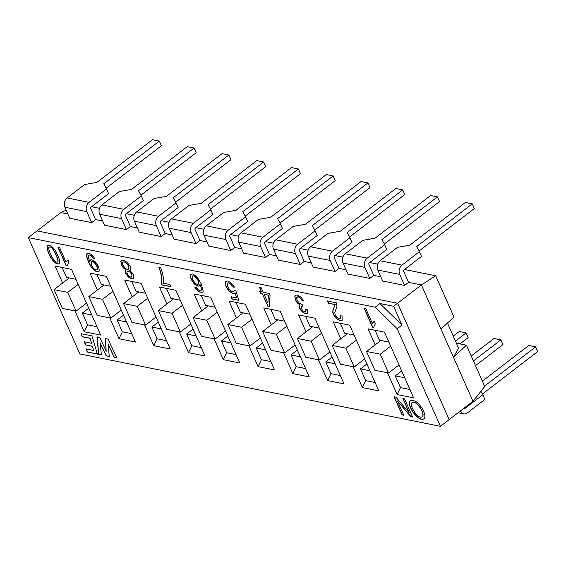 <?xml version="1.0" encoding="UTF-8"?>
<svg xmlns="http://www.w3.org/2000/svg" width="566" height="566" viewBox="0 0 566 566"><rect width="100%" height="100%" fill="white"/><g stroke="black" fill="none" stroke-linecap="round" stroke-linejoin="round"><path stroke-width="0.85" d="M419.059 251.007L474.322 208.543L472.242 203.845L465.401 202.472L409.834 245.17L397.537 247.321L380.076 260.742A6.764 5.313 101.3 0 0 377.805 270.032L382.673 281.012L404.577 285.406L408.546 282.356L403.678 271.376A1.125 0.884 -78.7 0 1 404.053 269.826L421.521 256.412L419.441 251.714L401.973 265.136A6.764 5.313 101.3 0 0 399.709 274.425L404.577 285.406M419.441 251.714L416.675 246.55L472.242 203.845M384.293 244.031L439.556 201.56L437.476 196.869L430.634 195.496L375.06 238.194L362.771 240.345L345.302 253.766A6.764 5.313 101.3 0 0 343.038 263.056L347.899 274.036L369.803 278.43L373.772 275.38L368.905 264.4A1.125 0.884 -78.7 0 1 369.287 262.85L386.748 249.436L384.675 244.738L367.207 258.16A6.764 5.313 101.3 0 0 364.936 267.449L369.803 278.43M384.675 244.738L381.909 239.574L437.476 196.869M349.519 237.055L404.782 194.584L402.709 189.893L395.86 188.52L340.293 231.218L327.997 233.369L310.536 246.79A6.764 5.313 101.3 0 0 308.265 256.08L313.132 267.06L335.037 271.454L339.006 268.404L334.138 257.424A1.125 0.884 -78.7 0 1 334.513 255.874L351.981 242.453L349.901 237.762L332.44 251.184A6.764 5.313 101.3 0 0 330.169 260.473L335.037 271.454M349.901 237.762L347.135 232.591L402.709 189.893M314.753 230.072L370.015 187.608L367.935 182.917L361.094 181.545L305.52 224.242L293.23 226.393L275.762 239.814A6.764 5.313 101.3 0 0 273.498 249.104L278.366 260.084L300.263 264.478L304.232 261.428L299.372 250.448A1.125 0.884 -78.7 0 1 299.747 248.899L317.215 235.477L315.135 230.786L297.666 244.208A6.764 5.313 101.3 0 0 295.402 253.497L300.263 264.478M315.135 230.786L312.368 225.615L367.935 182.917M279.979 223.096L335.249 180.632L333.169 175.941L326.32 174.569L270.753 217.266L258.464 219.417L240.996 232.838A6.764 5.313 101.3 0 0 238.725 242.128L243.592 253.108L265.496 257.502L269.466 254.452L264.598 243.472A1.125 0.884 -78.7 0 1 264.98 241.923L282.441 228.501L280.361 223.811L262.9 237.232A6.764 5.313 101.3 0 0 260.629 246.521L265.496 257.502M280.361 223.811L277.595 218.639L333.169 175.941M245.212 216.12L300.475 173.656L298.395 168.965L291.554 167.593L235.987 210.29L223.69 212.441L206.229 225.862A6.764 5.313 101.3 0 0 203.958 235.152L208.826 246.132L230.723 250.526L234.692 247.476L229.831 236.496A1.125 0.884 -78.7 0 1 230.206 234.947L247.675 221.525L245.594 216.835L228.126 230.256A6.764 5.313 101.3 0 0 225.862 239.545L230.723 250.526M245.594 216.835L242.828 211.663L298.395 168.965M210.446 209.144L265.709 166.68L263.629 161.989L256.78 160.617L201.213 203.314L188.924 205.465L171.456 218.886A6.764 5.313 101.3 0 0 169.192 228.176L174.052 239.156L195.956 243.55L199.925 240.5L195.058 229.52A1.125 0.884 -78.7 0 1 195.44 227.971L212.901 214.549L210.821 209.859L193.36 223.28A6.764 5.313 101.3 0 0 191.089 232.569L195.956 243.55M210.821 209.859L208.062 204.687L263.629 161.989M175.672 202.168L230.935 159.704L228.855 155.013L222.014 153.641L166.446 196.338L154.15 198.489L136.689 211.91A6.764 5.313 101.3 0 0 134.418 221.2L139.286 232.18L161.19 236.574L165.159 233.525L160.291 222.544A1.125 0.884 -78.7 0 1 160.666 220.995L178.134 207.573L176.054 202.883L158.586 216.304A6.764 5.313 101.3 0 0 156.322 225.593L161.19 236.574M176.054 202.883L173.288 197.711L228.855 155.013M140.906 195.192L196.169 152.728L194.088 148.037L187.247 146.665L131.673 189.362L119.384 191.513L101.915 204.934A6.764 5.313 101.3 0 0 99.651 214.224L104.519 225.204L126.416 229.598L130.385 226.549L125.525 215.568A1.125 0.884 -78.7 0 1 125.9 214.019L143.361 200.597L141.288 195.907L123.82 209.328A6.764 5.313 101.3 0 0 121.556 218.618L126.416 229.598M141.288 195.907L138.521 190.735L194.088 148.037M106.132 188.216L161.402 145.752L159.322 141.061L152.473 139.689L96.906 182.386L84.61 184.537L67.149 197.951A6.764 5.313 101.3 0 0 64.878 207.248L69.745 218.228L91.65 222.622L95.619 219.573L90.751 208.592A1.125 0.884 -78.7 0 1 91.133 207.043L108.594 193.622L106.514 188.931L89.053 202.352A6.764 5.313 101.3 0 0 86.782 211.642L91.65 222.622M106.514 188.931L103.748 183.759L159.322 141.061M484.574 386.09L535.62 346.866L537.7 351.557L482.437 394.021M535.62 346.866L528.778 345.493L482.381 381.137M464.247 408.008A1.125 0.884 101.3 0 0 465.351 408.15L482.819 394.735L484.899 399.426L467.431 412.847A6.764 5.313 -78.7 0 1 463.604 413.845A6.764 5.313 -78.7 0 1 460.264 411.072M482.819 394.735L480.958 391.255M473.438 360.952L500.853 339.89L502.933 344.581L475.518 365.643M500.853 339.89L494.005 338.51L471.245 356.007M455.446 341.086L466.08 332.914L468.16 337.605L459.974 343.895M466.08 332.914L459.238 331.535L453.253 336.133M388.559 372.987L380.246 354.217L366.556 351.472L374.869 370.235L388.559 372.987L399.016 364.95M366.556 351.472L380.847 340.491M380.246 354.217L390.703 346.18M354.21 366.945L345.89 348.175L332.2 345.43L340.52 364.2L354.21 366.945L364.667 358.908M332.2 345.43L347.375 333.77M345.89 348.175L356.347 340.145M319.436 359.969L311.123 341.199L297.433 338.454L305.746 357.224L319.436 359.969L329.893 351.932M297.433 338.454L312.602 326.794M311.123 341.199L321.58 333.169M284.67 352.993L276.35 334.223L262.659 331.478L270.98 350.248L284.67 352.993L295.127 344.956M262.659 331.478L277.835 319.818M276.35 334.223L286.806 326.193M249.896 346.017L241.583 327.247L227.893 324.502L236.213 343.272L249.896 346.017L260.353 337.98M227.893 324.502L243.062 312.842M241.583 327.247L252.04 319.21M215.13 339.041L206.809 320.271L193.126 317.526L201.439 336.296L215.13 339.041L225.586 331.004M193.126 317.526L208.295 305.866M206.809 320.271L217.266 312.234M180.363 332.065L172.043 313.295L158.353 310.55L166.673 329.32L180.363 332.065L190.82 324.028M158.353 310.55L173.529 298.89M172.043 313.295L182.5 305.258M145.589 325.089L137.276 306.319L123.586 303.574L131.899 322.344L145.589 325.089L156.046 317.052M123.586 303.574L138.755 291.915M137.276 306.319L147.733 298.282M110.823 318.113L102.503 299.343L88.812 296.598L97.133 315.361L110.823 318.113L121.28 310.076M88.812 296.598L103.988 284.939M102.503 299.343L112.959 291.306M76.049 311.137L67.736 292.367L54.046 289.622L62.359 308.385L76.049 311.137L86.506 303.1M54.046 289.622L69.215 277.963M67.736 292.367L78.193 284.33M447.451 323.052L458.616 348.239L453.43 357.196L421.408 284.939L408.546 282.356M440.956 329.044L453.982 317.045L435.686 275.762L421.408 284.939L397.594 303.242L37.031 230.893L60.845 212.597L66.18 210.17M440.426 426.311L397.176 328.719L375.173 307.204L28.3 237.6L79.863 353.969L440.426 426.311L449.163 419.604L397.594 303.242L449.163 419.604L472.978 401.301L484.751 386.479L466.455 345.196L456.366 343.173M435.686 275.762L404.485 269.501M377.692 264.124L369.718 262.525M342.925 257.148L334.945 255.549M308.152 250.172L300.178 248.573M273.385 243.196L265.404 241.597M238.619 236.22L230.638 234.621M203.845 229.244L195.864 227.638M169.078 222.268L161.098 220.662M134.305 215.292L126.331 213.686M99.538 208.316L91.558 206.71M67.878 214.005L60.845 212.597M102.644 220.981L95.619 219.573M137.418 227.957L130.385 226.549M172.184 234.932L165.159 233.525M206.951 241.908L199.925 240.5M241.724 248.884L234.692 247.476M276.491 255.86L269.466 254.452M311.265 262.836L304.232 261.428M346.031 269.812L339.006 268.404M380.798 276.788L373.772 275.38M472.978 401.301L453.43 357.196L466.455 345.196M342.069 316.153L342.105 320.434L340.017 320.667L336.232 318.545L333.438 314.611L332.801 312.474L332.907 310.416L335.093 304.579L328.372 303.227L327.396 301.034L336.466 302.86L336.954 306.666L334.754 312.404L335.199 315.021L336.933 317.469L339.211 318.778L340.718 318.17L340.216 315.545L342.069 316.153M342.182 320.37L340.173 320.547L336.395 318.425L333.6 314.491L332.957 312.354L333.063 310.295L335.093 304.579M340.477 318.566L340.874 318.05L340.463 315.623M299.824 304.841L297.27 302.909L295.31 299.824L294.787 296.011L295.325 295.254L297.291 294.992L300.871 297.023L303.85 300.999L302.336 300.963L300.164 298.027L298.112 296.86L296.612 297.553L297.023 300.114L298.898 302.824L301.239 304.211L302.301 304.197L303.001 306.149L301.162 306.439L301.353 308.597L302.874 310.769L304.841 311.908L305.824 311.781L305.831 309.121L307.649 309.843L307.423 313.557L305.697 313.783L303.376 312.722L301.169 310.67L299.626 308.194L299.124 306.121L299.98 304.72L297.433 302.789L295.473 299.704L294.943 295.891L295.41 295.197M304.006 300.879L302.336 300.963M302.492 300.843L300.32 297.907L298.268 296.733L297.044 296.966M302.93 305.958L301.416 306.213M305.902 311.717L306.065 309.206M307.501 313.493L305.859 313.663L303.532 312.602L301.331 310.55L299.782 308.074L299.287 306.001L299.768 304.876M259.518 287.415L261.195 287.754L263.183 292.24L269.126 293.429L270.067 295.558L269.218 306.461L267.838 306.185L262.447 294.03L260.586 293.655L259.645 291.532L261.506 291.9L259.518 287.415M269.381 306.34L267.838 306.185M267.994 306.065L262.447 294.03M262.61 293.903L260.586 293.655M260.749 293.535L259.808 291.405M259.681 287.295L261.506 291.9M267.867 302.81L268.418 295.226L264.124 294.362L267.867 302.81L268.418 295.226M268.574 295.105L264.124 294.362M235.046 293.018L232.98 293.662L229.209 291.363L226.053 286.764L225.197 282.597L225.869 281.295L227.773 281.047L231.444 283.085L234.473 287.16L232.81 286.983L230.744 284.16L228.629 282.943L227.511 283.113L227.115 283.778L227.765 286.927L229.93 290.174L232.541 291.731L233.786 291.518L234.204 290.386L235.916 291.016L238.859 300.369L232.067 299.011L231.098 296.817L236.56 297.914L235.208 292.898L236.56 297.914M234.784 293.294L233.135 293.542L229.371 291.242L226.216 286.644L225.353 282.476L225.947 281.238M375.463 323.497L373.581 327.403L372.506 327.183L364.193 308.42L365.855 308.753L372.329 323.37L374.48 321.283L375.18 323.688M57.732 255.471C59.685 259.412 60.159 262.185 59.154 263.784C53.678 266.176 44.919 248.46 47.537 245.418C51.407 245.05 54.803 248.396 57.732 255.471M387.519 372.775L397.169 394.552L413.597 397.841L384.484 332.157L368.056 328.86L375.152 344.864M196.487 287.535L197.966 289.587L200.053 290.889L201.036 290.747L201.411 288.547L200.003 284.387L199.388 285.922L197.817 286.184L194.258 283.948L191.195 279.427L190.317 276.321L190.933 274.241L192.624 273.994L196.918 276.746L201.255 283.842L203.244 291.306L202.621 292.488L198.808 291.9L194.916 287.379L196.487 287.535M160.638 267.577C163.036 273.689 163.857 278.875 163.107 283.142L169.913 284.507L170.904 286.736L161.911 284.931L161.105 283.12C162.025 278.911 161.282 273.611 158.869 267.223L160.638 267.577M129.741 270.746L131.928 272.515L133.427 274.892L133.866 278.055L133.442 278.642L131.659 278.861L128.199 276.894L125.617 273.272L125.121 271.149L125.977 269.989L123.296 267.824L121.357 264.768L120.827 261.053L121.336 260.339L123.324 260.091L127.244 262.341L130.244 266.607L130.916 269.473L129.741 270.746L130.491 270.406M93.263 258.393L91.508 256.016L89.746 255.047L88.607 255.245L88.232 256.334L88.572 258.344L89.753 261.506L90.411 259.95L91.883 259.737L95.428 261.952L98.512 266.551L99.312 270.81L98.753 271.68L97.055 271.921L94.239 270.47L91.374 267.385L88.529 262.108L86.598 256.61L86.853 253.766L88.954 253.193L92.06 254.912L94.755 258.535L93.263 258.393L91.671 255.896L89.902 254.926L88.763 255.132M69.031 262.086L67.177 265.921L66.123 265.709L57.944 247.25L59.579 247.575L65.953 261.959L68.062 259.9L68.755 262.263M423.375 410.704C425.193 414.786 425.384 417.453 423.934 418.713C418.833 423.014 405.581 404.407 410.357 400.707C414.786 399.49 419.13 402.822 423.375 410.704M409.197 412.812L402.872 398.535L404.556 398.874L412.6 417.036L410.803 416.675L397.474 400.99L403.799 415.267L402.115 414.928L394.063 396.766L395.867 397.127L409.197 412.812L403.027 398.414M353.163 366.74L362.396 387.576L378.824 390.865L349.717 325.181L333.289 321.884L340.796 338.829M318.396 359.764L327.629 380.593L344.057 383.889L314.944 318.205L298.523 314.908L306.029 331.846M283.63 352.781L292.863 373.617L309.284 376.914L280.177 311.229L263.749 307.932L271.255 324.87M248.856 345.805L258.089 366.641L274.517 369.938L245.411 304.246L228.982 300.956L236.489 317.894M214.09 338.829L223.322 359.665L239.751 362.962L210.637 297.27L194.209 293.98L201.722 310.918M179.316 331.853L188.549 352.689L204.977 355.986L175.87 290.294L159.442 286.997L166.949 303.942M144.549 324.877L153.782 345.713L170.21 349.01L141.097 283.318L124.676 280.021L132.182 296.966M109.783 317.901L119.016 338.737L135.437 342.034L106.33 276.342L89.902 273.045L97.409 289.99M75.009 310.925L84.242 331.761L100.67 335.058L71.557 269.366L55.135 266.07L62.642 283.014M101.378 354.861L98.647 354.316L96.956 336.876L99.814 337.449L106.217 351.238L105.12 338.518L108.014 339.098L116.907 357.981L114.148 357.429L108.198 344.27L109.245 356.446L106.203 355.83L100.118 342.77L101.378 354.861M82.134 336.749L81.235 333.721L91.904 335.864L97.366 354.061L87.235 352.024L86.329 348.996L93.652 350.467L92.442 346.328L85.339 344.906L84.433 341.864L91.543 343.293L90.079 338.341L82.134 336.749L81.391 333.6M424.012 418.649C418.819 422.646 405.942 404.485 410.442 400.65M373.737 327.282L372.669 327.063L364.348 308.293M372.329 323.37L373.702 321.721M59.232 263.721C53.657 265.751 45.294 248.594 47.615 245.361M67.333 265.801L66.279 265.588L58.1 247.13M65.953 261.959L67.297 260.332M90.496 259.893L89.753 261.506M94.918 258.414L93.418 258.266M98.831 271.616L97.218 271.793L94.402 270.35L91.529 267.258L88.692 261.987L86.754 256.483L87.242 253.391M128.68 269.175L128.701 266.126C126.855 262.829 124.994 261.45 123.112 261.994L123.041 262.058M131.836 276.802L131.928 274.517C130.505 271.921 129.013 270.824 127.463 271.234L127.385 271.305M125.977 269.989L123.459 267.704L121.513 264.64L120.983 260.926L121.421 260.282M133.512 278.578L131.821 278.741L128.355 276.774L125.772 273.152L125.284 271.029L125.694 270.138M128.539 266.253C126.699 262.949 124.838 261.577 122.956 262.115C120.862 263.6 126.558 271.072 128.609 269.239L128.701 266.126M171.066 286.615L162.067 284.811L161.105 283.12M161.268 283C162.187 278.783 161.437 273.484 159.032 267.102M198.397 284.047L198.355 280.708C196.551 277.177 194.669 275.571 192.716 275.897L192.645 275.96M199.465 285.858L197.973 286.063L194.421 283.828L191.358 279.307L190.48 276.201L191.018 274.185M202.699 292.424L198.949 291.759L195.15 287.401M201.107 290.676L201.574 288.427L200.003 284.387M198.199 280.828C196.388 277.298 194.513 275.692 192.56 276.017C190.53 277.496 195.992 285.964 198.319 284.111L198.355 280.708M234.628 287.04L232.81 286.983M232.973 286.863L230.9 284.04L228.784 282.823L227.596 283.057M233.815 291.49L234.352 290.443M239.022 300.249L232.067 299.011M232.23 298.883L231.253 296.69M97.069 269.805L97.147 269.749C99.425 268.192 93.553 259.709 91.473 261.655L91.402 261.718M91.586 265.256C93.305 268.694 95.102 270.23 96.991 269.869C99.262 268.312 93.397 259.836 91.317 261.775L91.586 265.256M131.772 274.637C130.343 272.041 128.857 270.951 127.3 271.362C125.595 272.536 130.159 278.352 131.765 276.873L131.928 274.517M57.654 261.931L57.739 261.874C58.546 261.336 58.029 259.051 56.19 255.011C53.289 248.665 50.997 246.026 49.334 247.094L49.256 247.158M56.034 255.132C53.126 248.792 50.841 246.153 49.171 247.215C47.141 247.193 52.044 257.771 54.11 260.24C55.602 261.881 56.763 262.468 57.576 262.001C58.39 261.464 57.873 259.171 56.034 255.132L56.19 255.011M422.278 416.633L422.356 416.576C423.502 415.706 423.283 413.569 421.705 410.166C418.394 404.025 415.253 401.457 412.289 402.468L412.211 402.532M421.55 410.293C418.239 404.145 415.097 401.577 412.126 402.589C408.631 404.832 418.267 420.113 422.201 416.696C423.34 415.833 423.127 413.696 421.55 410.293L421.705 410.166M412.763 416.916L410.803 416.675M410.966 416.555L397.474 400.99M403.961 415.147L402.115 414.928M402.277 414.807L394.226 396.646M101.54 354.74L98.647 354.316M98.802 354.196L97.111 336.756M105.276 338.39L106.217 351.238M117.07 357.861L114.148 357.429M114.304 357.302L108.198 344.27M109.401 356.318L106.203 355.83M106.358 355.71L100.118 342.77M97.529 353.941L87.235 352.024M87.39 351.903L86.492 348.875M92.442 346.328L93.652 350.467M92.598 346.208L85.339 344.906M85.501 344.786L84.596 341.744M90.079 338.341L91.543 343.293M90.242 338.22L82.289 336.629M379.935 303.539L393.625 306.291L401.945 325.054L379.935 303.539L375.173 307.204M28.3 237.6L37.031 230.893L397.594 303.242L393.625 306.291M401.945 325.054L397.176 328.719M75.971 279.314L66.547 277.425L62.14 267.477M110.738 286.29L101.321 284.401L96.913 274.453M145.504 293.266L136.088 291.377L131.68 281.429M180.278 300.249L170.861 298.353L166.446 288.405M215.045 307.225L205.628 305.329L201.22 295.381M249.818 314.201L240.394 312.312L235.987 302.357M284.585 321.177L275.168 319.288L270.76 309.333M319.358 328.153L309.935 326.264L305.527 316.309M354.125 335.129L344.708 333.24L340.3 323.292M388.892 342.105L379.475 340.216L375.067 330.268M401.676 370.956L395.28 375.874L400.473 387.604L397.169 394.552M404.697 377.763L395.28 375.874M409.897 389.493L400.473 387.604M335.256 304.458L328.372 303.227M328.528 303.107L327.558 300.914M366.91 363.98L360.507 368.898L365.707 380.628L362.396 387.576M369.923 370.787L360.507 368.898M375.124 382.517L365.707 380.628M332.143 357.005L325.74 361.922L330.94 373.652L327.629 380.593M335.157 363.811L325.74 361.922M340.357 375.541L330.94 373.652M297.369 350.029L290.966 354.946L296.167 366.676L292.863 373.617M300.39 356.835L290.966 354.946M305.583 368.565L296.167 366.676M262.603 343.053L256.2 347.97L261.4 359.7L258.089 366.641M265.617 349.859L256.2 347.97M270.817 361.589L261.4 359.7M227.829 336.077L221.433 340.994L226.626 352.724L223.322 359.665M230.85 342.883L221.433 340.994M236.05 354.613L226.626 352.724M193.063 329.094L186.66 334.018L191.86 345.748L188.549 352.689M196.077 335.907L186.66 334.018M201.277 347.637L191.86 345.748M158.296 322.118L151.893 327.042L157.086 338.772L153.782 345.713M161.31 328.931L151.893 327.042M166.51 340.661L157.086 338.772M123.522 315.142L117.12 320.066L122.32 331.796L119.016 338.737M126.543 321.955L117.12 320.066M131.737 333.685L122.32 331.796M88.756 308.166L82.353 313.09L87.553 324.82L84.242 331.761M91.77 314.979L82.353 313.09M96.97 326.709L87.553 324.82M377.805 270.032L399.709 274.425M380.076 260.742L401.973 265.136M343.038 263.056L364.936 267.449M345.302 253.766L367.207 258.16M308.265 256.08L330.169 260.473M310.536 246.79L332.44 251.184M273.498 249.104L295.402 253.497M275.762 239.814L297.666 244.208M238.725 242.128L260.629 246.521M240.996 232.838L262.9 237.232M203.958 235.152L225.862 239.545M206.229 225.862L228.126 230.256M169.192 228.176L191.089 232.569M171.456 218.886L193.36 223.28M134.418 221.2L156.322 225.593M136.689 211.91L158.586 216.304M99.651 214.224L121.556 218.618M101.915 204.934L123.82 209.328M64.878 207.248L86.782 211.642M67.149 197.951L89.053 202.352M465.351 408.15L464.332 407.945M458.092 412.741L463.604 413.845"/></g></svg>
